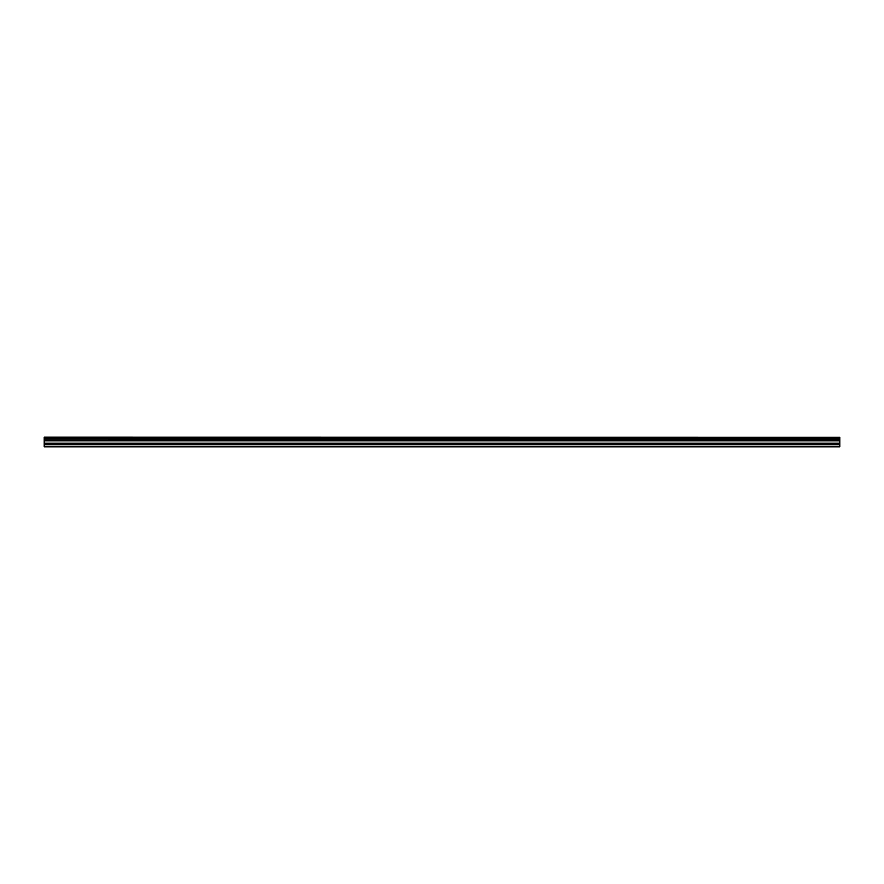 <?xml version="1.0" encoding="UTF-8"?>
<svg xmlns="http://www.w3.org/2000/svg" width="884" height="884" viewBox="0 0 884 884"><rect width="100%" height="100%" fill="white"/><g stroke="black" fill="none" stroke-linecap="round" stroke-linejoin="round"><path stroke-width="1.33" d="M44.2 439.171L44.2 438.276L839.8 438.276L839.8 439.171L44.2 439.171L839.8 439.282L839.8 440.42L44.2 440.519L839.8 440.42M44.2 439.282L44.2 440.42M44.2 446.829L839.8 446.829L839.8 444.442L44.2 444.442L44.2 446.829M44.2 440.519L44.2 444.442M44.2 437.271L839.8 437.271L44.2 437.171L44.2 438.276M839.8 440.519L839.8 444.442M839.8 437.271L839.8 438.155L44.2 438.155M44.2 446.243L839.8 446.243M44.2 444.553L839.8 444.553M44.2 443.403L839.8 443.403M839.8 443.193L44.2 443.193M44.2 440.807L839.8 440.807M44.2 440.597L839.8 440.597"/></g></svg>
